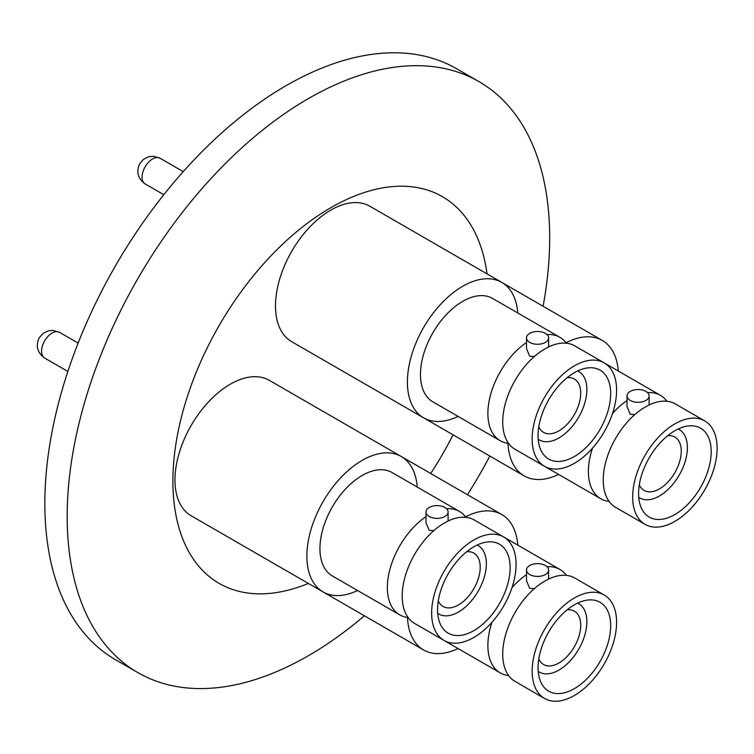 <?xml version="1.0" encoding="UTF-8"?>
<svg xmlns="http://www.w3.org/2000/svg" width="754" height="754" viewBox="0 0 754 754"><rect width="100%" height="100%" fill="white"/><g stroke="black" fill="none" stroke-linecap="round" stroke-linejoin="round"><path stroke-width="1.13" d="M408.084 617.507A59.707 34.467 -60 0 1 399.724 614.84L332.307 575.924A59.707 34.467 -60 0 1 323.155 528.083A59.707 34.467 -60 0 1 362.165 475.472A59.707 34.467 -60 0 1 392.014 472.513L459.422 511.429A59.707 34.467 -60 0 1 465.906 517.338M446.509 508.705A59.707 34.467 -60 0 1 459.422 511.429M503.7 536.989L474.266 519.996A59.707 34.467 120 0 0 446.99 521.561L441.844 524.53A59.707 34.467 120 0 0 404.936 577.225A59.707 34.467 120 0 0 414.568 623.417L444.002 640.41A59.707 34.467 -60 0 1 434.851 592.569A59.707 34.467 -60 0 1 473.851 539.949A59.707 34.467 -60 0 1 503.7 536.989A59.707 34.467 -60 0 1 512.861 584.84A59.707 34.467 -60 0 1 473.851 637.45A59.707 34.467 -60 0 1 444.002 640.41M429.214 516.499A11.056 6.381 180 0 1 425.982 511.985A11.056 6.381 180 0 1 432.805 506.094A11.056 6.381 180 0 1 444.851 507.47A11.056 6.381 180 0 1 448.093 511.985A11.056 6.381 180 0 1 441.269 517.885A11.056 6.381 180 0 1 429.214 516.499M425.982 511.985L425.982 522.739L429.214 530.364L433.814 530.637M473.851 630.617A51.338 29.642 -60 0 1 448.187 633.162A51.338 29.642 -60 0 1 440.317 592.022A51.338 29.642 -60 0 1 473.851 546.782A51.338 29.642 -60 0 1 499.516 544.247A51.338 29.642 -60 0 1 507.385 585.377A51.338 29.642 -60 0 1 473.851 630.617M477.141 545.057A39.491 22.799 -60 0 1 478.187 545.604A39.491 22.799 -60 0 1 484.238 577.244A39.491 22.799 -60 0 1 458.441 612.041A39.491 22.799 -60 0 1 438.696 614.001A39.491 22.799 -60 0 1 437.706 613.37M438.272 600.938A30.801 17.785 120 0 0 443.041 606.48A30.801 17.785 120 0 0 458.441 604.953A30.801 17.785 120 0 0 478.564 577.809A30.801 17.785 120 0 0 473.842 553.125A30.801 17.785 120 0 0 466.66 551.768M401.26 456.509L269.348 380.346A78.19 45.146 120 0 0 230.253 384.22A78.19 45.146 120 0 0 179.169 453.116A78.19 45.146 120 0 0 191.158 515.774L323.07 591.928A78.19 45.146 -60 0 1 311.082 529.28A78.19 45.146 -60 0 1 362.165 460.383A78.19 45.146 -60 0 1 401.26 456.509A78.19 45.146 -60 0 1 417.254 487.084M547.036 566.735A59.707 34.467 -60 0 1 559.949 569.468A59.707 34.467 -60 0 1 566.433 575.377M604.227 595.029L574.793 578.035A59.707 34.467 120 0 0 547.508 579.6L542.362 582.569A59.707 34.467 120 0 0 505.453 635.264A59.707 34.467 120 0 0 515.086 681.446L544.52 698.449A59.707 34.467 -60 0 1 535.368 650.598A59.707 34.467 -60 0 1 574.369 597.988A59.707 34.467 -60 0 1 604.227 595.029A59.707 34.467 -60 0 1 613.379 642.87A59.707 34.467 -60 0 1 574.369 695.49A59.707 34.467 -60 0 1 544.52 698.449M529.732 574.539A11.056 6.381 180 0 1 526.499 570.024A11.056 6.381 180 0 1 533.323 564.124A11.056 6.381 180 0 1 545.368 565.509A11.056 6.381 180 0 1 548.61 570.024A11.056 6.381 180 0 1 541.787 575.924A11.056 6.381 180 0 1 529.732 574.539M526.499 570.024L526.499 580.778L529.732 588.403L534.341 588.676M574.369 688.656A51.338 29.642 -60 0 1 548.705 691.192A51.338 29.642 -60 0 1 540.835 650.061A51.338 29.642 -60 0 1 574.369 604.821A51.338 29.642 -60 0 1 600.043 602.276A51.338 29.642 -60 0 1 607.913 643.416A51.338 29.642 -60 0 1 574.369 688.656M577.658 603.096A39.491 22.799 -60 0 1 578.704 603.643A39.491 22.799 -60 0 1 584.755 635.283A39.491 22.799 -60 0 1 558.959 670.08A39.491 22.799 -60 0 1 539.214 672.04A39.491 22.799 -60 0 1 538.224 671.399M538.79 658.977A30.801 17.785 120 0 0 543.559 664.51A30.801 17.785 120 0 0 558.959 662.992A30.801 17.785 120 0 0 579.081 635.848A30.801 17.785 120 0 0 574.36 611.164A30.801 17.785 120 0 0 567.187 609.807M465.548 516.848A78.19 45.146 -60 0 1 501.778 514.539A78.19 45.146 -60 0 1 517.772 545.123M647.554 392.636A59.707 34.467 -60 0 1 660.466 395.36A59.707 34.467 -60 0 1 666.951 401.269M704.745 420.921L675.311 403.927A59.707 34.467 120 0 0 648.035 405.492L642.889 408.461A59.707 34.467 120 0 0 605.98 461.156A59.707 34.467 120 0 0 615.603 507.348L645.038 524.341A59.707 34.467 -60 0 1 635.886 476.49A59.707 34.467 -60 0 1 674.896 423.88A59.707 34.467 -60 0 1 704.745 420.921A59.707 34.467 -60 0 1 713.897 468.771A59.707 34.467 -60 0 1 674.896 521.382A59.707 34.467 -60 0 1 645.038 524.341M630.259 400.431A11.056 6.381 180 0 1 627.017 395.916A11.056 6.381 180 0 1 633.841 390.016A11.056 6.381 180 0 1 645.895 391.401A11.056 6.381 180 0 1 649.128 395.916A11.056 6.381 180 0 1 642.304 401.816A11.056 6.381 180 0 1 630.259 400.431M627.017 395.916L627.017 406.67L630.259 414.295L634.859 414.568M674.896 514.548A51.338 29.642 -60 0 1 649.222 517.084A51.338 29.642 -60 0 1 641.352 475.953A51.338 29.642 -60 0 1 674.896 430.713A51.338 29.642 -60 0 1 700.56 428.178A51.338 29.642 -60 0 1 708.43 469.308A51.338 29.642 -60 0 1 674.896 514.548M678.176 428.988A39.491 22.799 -60 0 1 679.222 429.535A39.491 22.799 -60 0 1 685.273 461.175A39.491 22.799 -60 0 1 659.477 495.972A39.491 22.799 -60 0 1 639.731 497.932A39.491 22.799 -60 0 1 638.742 497.301M639.317 484.869A30.801 17.785 120 0 0 644.076 490.411A30.801 17.785 120 0 0 659.477 488.884A30.801 17.785 120 0 0 679.599 461.74A30.801 17.785 120 0 0 674.877 437.056A30.801 17.785 120 0 0 667.705 435.699M566.066 342.74A78.19 45.146 -60 0 1 602.295 340.44A78.19 45.146 -60 0 1 618.299 371.015M508.601 443.399A59.707 34.467 -60 0 1 500.241 440.741L432.834 401.816A59.707 34.467 -60 0 1 423.682 353.975A59.707 34.467 -60 0 1 462.683 301.364A59.707 34.467 -60 0 1 492.532 298.405L559.949 337.321A59.707 34.467 -60 0 1 566.433 343.23M547.036 334.597A59.707 34.467 -60 0 1 559.949 337.321M604.227 362.891L574.793 345.897A59.707 34.467 120 0 0 547.508 347.453L542.362 350.431A59.707 34.467 120 0 0 505.453 403.117A59.707 34.467 120 0 0 515.086 449.309L544.52 466.302A59.707 34.467 -60 0 1 535.368 418.461A59.707 34.467 -60 0 1 574.369 365.841A59.707 34.467 -60 0 1 604.227 362.891A59.707 34.467 -60 0 1 613.379 410.732A59.707 34.467 -60 0 1 574.369 463.342A59.707 34.467 -60 0 1 544.52 466.302M529.732 342.391A11.056 6.381 180 0 1 526.499 337.886A11.056 6.381 180 0 1 533.323 331.986A11.056 6.381 180 0 1 545.368 333.372A11.056 6.381 180 0 1 548.61 337.886A11.056 6.381 180 0 1 541.787 343.777A11.056 6.381 180 0 1 529.732 342.391M526.499 337.886L526.499 348.631L529.732 356.265L534.341 356.529M574.369 456.509A51.338 29.642 -60 0 1 548.705 459.054A51.338 29.642 -60 0 1 540.835 417.914A51.338 29.642 -60 0 1 574.369 372.683A51.338 29.642 -60 0 1 600.043 370.139A51.338 29.642 -60 0 1 607.913 411.269A51.338 29.642 -60 0 1 574.369 456.509M577.658 370.959A39.491 22.799 -60 0 1 578.704 371.496A39.491 22.799 -60 0 1 584.755 403.145A39.491 22.799 -60 0 1 558.959 437.942A39.491 22.799 -60 0 1 539.214 439.893A39.491 22.799 -60 0 1 538.224 439.262M538.79 426.839A30.801 17.785 120 0 0 543.559 432.372A30.801 17.785 120 0 0 558.959 430.845A30.801 17.785 120 0 0 579.081 403.701A30.801 17.785 120 0 0 574.36 379.026A30.801 17.785 120 0 0 567.187 377.66M501.778 282.401L369.865 206.238A78.19 45.146 120 0 0 330.77 210.112A78.19 45.146 120 0 0 279.696 279.008A78.19 45.146 120 0 0 291.675 341.666L423.588 417.82A78.19 45.146 -60 0 1 411.609 355.172A78.19 45.146 -60 0 1 462.683 286.275A78.19 45.146 -60 0 1 501.778 282.401A78.19 45.146 -60 0 1 517.772 312.976M487.056 273.9A223.278 128.915 120 0 0 319.526 214.673A223.278 128.915 120 0 0 172.892 481.175A223.278 128.915 120 0 0 308.348 583.436M430.685 473.503A223.278 128.915 120 0 0 453.022 434.813M364.399 615.792A341.176 196.982 -60 0 1 137.85 672.596A341.176 196.982 -60 0 1 67.181 516.415A341.176 196.982 -60 0 1 216.115 173.062A341.176 196.982 -60 0 1 479.026 81.658A341.176 196.982 -60 0 1 549.685 237.84A341.176 196.982 -60 0 1 543.106 306.265M489.827 456.066A341.176 196.982 -60 0 1 467.489 494.747M479.026 81.658L456.688 68.765A341.176 196.982 120 0 0 193.778 160.168A341.176 196.982 120 0 0 44.844 503.512A341.176 196.982 120 0 0 115.513 659.703L137.85 672.596M291.44 573.671A78.19 45.146 120 0 0 291.675 573.803L423.588 649.967A78.19 45.146 -60 0 1 407.471 617.432M391.957 399.563A78.19 45.146 120 0 0 392.203 399.705L524.115 475.859A78.19 45.146 -60 0 1 507.989 443.324M458.074 416.387A78.19 45.146 -60 0 1 423.588 417.82M500.241 440.741A59.707 34.467 -60 0 1 490.439 395.209A59.707 34.467 -60 0 1 526.499 342.533M558.591 474.426A78.19 45.146 -60 0 1 524.115 475.859M609.119 501.438A59.707 34.467 -60 0 1 600.759 498.771A59.707 34.467 -60 0 1 592.474 448.187M612.512 413.475A59.707 34.467 -60 0 1 627.017 400.572M600.759 498.771L533.351 459.855A59.707 34.467 -60 0 1 533.144 459.733M458.074 648.534A78.19 45.146 -60 0 1 423.588 649.967M508.601 675.546A59.707 34.467 -60 0 1 500.241 672.879A59.707 34.467 -60 0 1 491.947 622.295M511.994 587.583A59.707 34.467 -60 0 1 526.499 574.68M500.241 672.879L432.834 633.963A59.707 34.467 -60 0 1 432.626 633.841M357.547 590.495A78.19 45.146 -60 0 1 323.07 591.928M399.724 614.84A59.707 34.467 -60 0 1 389.912 569.317A59.707 34.467 -60 0 1 425.982 516.641M59.481 332.316A14.844 8.577 120 0 0 44.712 340.751A14.844 8.577 120 0 0 41.555 351.241A14.844 8.577 120 0 0 44.627 358.037C37.248 352.608 35.466 345.822 39.274 337.688L43.044 333.409L48.331 330.817L52.789 330.356L59.481 332.316L78.133 343.089M159.999 158.217A14.844 8.577 120 0 0 145.23 166.643A14.844 8.577 120 0 0 142.072 177.133A14.844 8.577 120 0 0 145.154 183.929C137.775 178.5 135.984 171.714 139.792 163.58L143.571 159.301L148.849 156.719L153.307 156.248L159.999 158.217L183.241 171.629M477.197 545.038L478.187 545.604M503.908 537.112L559.949 569.468M577.715 603.068L578.704 603.643M401.496 456.641L501.778 514.539M604.435 363.013L660.466 395.36M678.232 428.96L679.222 429.535M502.013 282.543L602.295 340.44M577.715 370.93L578.704 371.496M163.806 194.702L145.154 183.929M538.224 439.328L539.214 439.893M548.61 337.886L548.61 346.915M638.751 497.357L639.731 497.932M649.128 395.916L649.128 404.955M538.224 671.465L539.214 672.04M548.61 570.024L548.61 579.053M67.869 371.458L44.627 358.037M437.706 613.426L438.696 614.001M448.093 511.985L448.093 521.023"/></g></svg>
